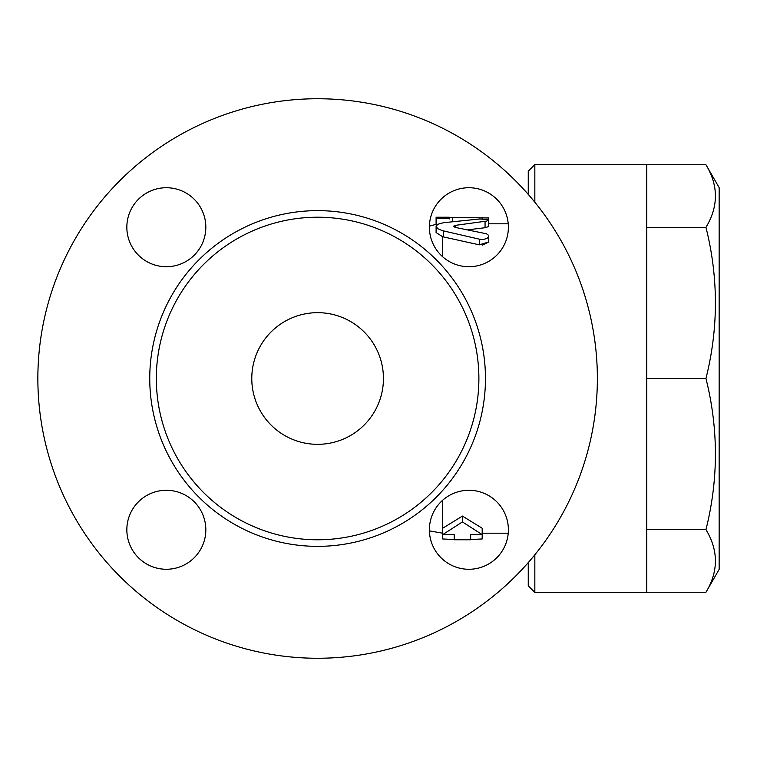 <?xml version="1.0" encoding="UTF-8"?>
<svg xmlns="http://www.w3.org/2000/svg" width="757" height="757" viewBox="0 0 757 757"><rect width="100%" height="100%" fill="white"/><g stroke="black" fill="none" stroke-linecap="round" stroke-linejoin="round"><path stroke-width="1.14" d="M534.839 202.204L534.839 164.562L528.254 171.148L528.254 194.388M528.254 562.612L528.254 585.852L534.839 592.438L534.839 554.796M442.684 528.235L462.432 516.075L482.181 528.235L482.181 534.612L462.432 521.933L442.684 534.612L454.2 534.612L454.2 539.514L442.684 538.965L442.684 500.226M482.36 245.183L488.757 241.966L479.295 244.842L442.684 236.752L436.098 232.579L436.098 226.371L437.783 228.728L442.419 230.658L479.683 239.25L483.486 239.439L486.855 238.493L488.596 236.875L488.53 235.313L486.496 233.79L455.061 227.365L453.5 226.258L455.336 225.368L486.496 221.091L488.53 220.391L488.265 219.577L479.683 218.981L443.498 222.719L437.783 224.271L436.098 226.371M436.098 217.543L436.098 218.309L449.261 218.309L449.261 217.363L488.587 217.959L488.757 226.513L485.057 227.725L468.034 229.797M534.839 592.438L646.743 592.438L646.743 164.562L534.839 164.562M646.743 592.248L705.959 592.248C718.554 571.384 718.554 550.509 705.959 529.645C718.554 479.266 718.554 428.878 705.959 378.5C718.554 328.122 718.554 277.734 705.959 227.355C718.554 206.491 718.554 185.616 705.959 164.752L646.743 164.752M705.959 164.752L719.15 187.604L719.15 569.396L705.959 592.248M646.743 529.645L705.959 529.645M646.743 378.5L705.959 378.5M646.743 227.355L705.959 227.355M482.181 538.965L470.655 539.514L470.655 534.612L482.181 534.612L482.181 538.965M462.432 516.075L462.432 521.933M436.098 218.309L436.098 224.848L436.6 225.16M449.261 218.981L449.261 218.309M482.181 533.193L508.231 533.193A39.496 39.496 0 0 1 467.731 569.255A39.496 39.496 0 0 1 429.408 530.894L442.684 533.193M205.828 529.777A39.496 39.496 0 0 1 146.584 563.974A39.496 39.496 0 0 1 146.584 495.57A39.496 39.496 0 0 1 205.828 529.777M166.332 266.719A39.496 39.496 0 0 1 132.134 207.475A39.496 39.496 0 0 1 200.539 207.475A39.496 39.496 0 0 1 166.332 266.719M436.098 224.365L429.408 226.106A39.496 39.496 0 0 1 467.731 187.745A39.496 39.496 0 0 1 508.231 223.807L488.757 223.807M597.368 378.5A279.759 279.759 0 0 1 177.734 620.778A279.759 279.759 0 0 1 177.734 136.222A279.759 279.759 0 0 1 597.368 378.5M508.382 227.223A39.496 39.496 0 0 1 449.138 261.43A39.496 39.496 0 0 1 449.138 193.026A39.496 39.496 0 0 1 508.382 227.223M166.332 187.727A39.496 39.496 0 0 1 200.539 246.971A39.496 39.496 0 0 1 132.134 246.971A39.496 39.496 0 0 1 166.332 187.727M126.845 529.777A39.496 39.496 0 0 1 186.08 495.57A39.496 39.496 0 0 1 186.08 563.974A39.496 39.496 0 0 1 126.845 529.777M468.886 569.273A39.496 39.496 0 0 1 434.679 510.029A39.496 39.496 0 0 1 503.093 510.029A39.496 39.496 0 0 1 468.886 569.273M478.888 378.5A161.269 161.269 0 0 0 236.969 238.834A161.269 161.269 0 0 0 236.969 518.167A161.269 161.269 0 0 0 478.888 378.5M383.439 378.5A65.831 65.831 0 0 1 284.698 435.512A65.831 65.831 0 0 1 284.698 321.488A65.831 65.831 0 0 1 383.439 378.5M442.684 256.774L442.684 236.752M485.057 227.725L485.057 221.309M443.498 236.932L443.498 230.904M479.295 244.842L479.295 239.155M455.336 227.422L455.336 225.368M482.181 218.915L482.181 217.543M452.554 221.593L452.554 217.543M485.464 378.5A167.855 167.855 0 0 0 233.686 233.128A167.855 167.855 0 0 0 233.686 523.872A167.855 167.855 0 0 0 485.464 378.5M470.655 539.769L454.2 539.769M488.757 241.966L488.757 236.156M449.261 217.231L436.098 217.231"/></g></svg>
